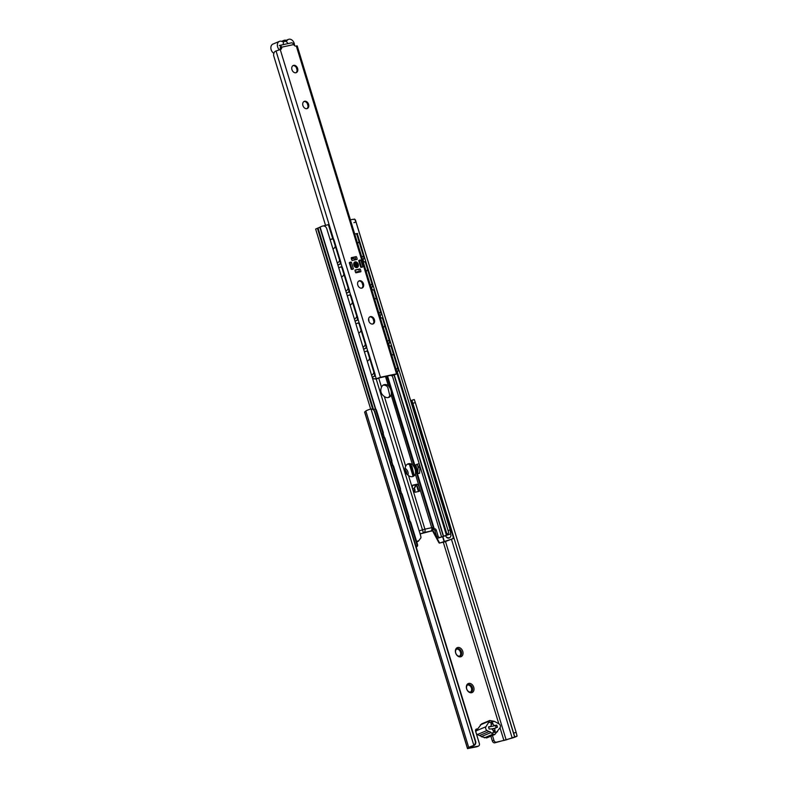 <?xml version="1.0" encoding="UTF-8"?>
<svg xmlns="http://www.w3.org/2000/svg" width="788" height="788" viewBox="0 0 788 788"><rect width="100%" height="100%" fill="white"/><g stroke="black" fill="none" stroke-linecap="round" stroke-linejoin="round"><path stroke-width="1.18" d="M476.523 730.377A2.059 1.527 67.3 0 0 475.676 729.757M477.173 746.6A2.354 1.743 -112.7 0 1 476.967 746.709A2.354 1.743 -112.7 0 1 476.74 746.778L467.501 748.6L468.722 747.507A6.58 0.601 -17 0 1 472.967 745.744L474.238 745.428A3.536 3.487 -74.2 0 0 475.666 741.429L475.262 741.311A3.536 3.487 105.8 0 1 473.834 745.32L472.967 745.744M492.461 735.49L493.928 740.316A2.354 1.743 67.3 0 0 496.332 742.178L506.142 739.893L517.086 736.1A6.58 0.601 -17 0 1 512.968 737.834L494.756 742.838A2.354 1.743 -112.7 0 1 492.352 740.976L490.875 736.15M459.581 656.158A3.891 2.876 67.3 0 0 460.281 651.715A3.891 2.876 67.3 0 0 456.626 649.105M470.554 692.051A3.891 2.876 67.3 0 0 471.254 687.609A3.891 2.876 67.3 0 0 467.599 684.999M495.819 725.502L488.53 727.048M495.278 728.161L491.613 728.959M473.381 745.862L469.934 747.851L478.316 746.118A2.354 1.743 67.3 0 0 478.543 746.049A2.354 1.743 67.3 0 0 479.34 743.498L475.627 731.333A2.059 1.527 -112.7 0 1 476.326 729.097A2.059 1.527 -112.7 0 1 477.311 729.117M468.752 683.403A4.886 3.615 -112.7 0 1 473.736 687.284A4.886 3.615 -112.7 0 1 471.598 692.721A4.886 3.615 -112.7 0 1 466.614 688.84A4.886 3.615 -112.7 0 1 468.752 683.403M405.042 468.348A4.886 3.615 -112.7 0 1 407.957 475.144M457.779 647.509A4.886 3.615 -112.7 0 1 462.763 651.39A4.886 3.615 -112.7 0 1 460.625 656.818A4.886 3.615 -112.7 0 1 455.641 652.947A4.886 3.615 -112.7 0 1 457.779 647.509M459.709 656.128A3.891 2.876 67.3 0 0 460.084 656.01A3.891 2.876 67.3 0 0 461.325 651.558A3.891 2.876 67.3 0 0 457.444 648.721A3.891 2.876 67.3 0 0 457.079 648.839A3.891 2.876 67.3 0 0 455.828 653.291A3.891 2.876 67.3 0 0 459.709 656.128M406.746 474.021A3.891 2.876 67.3 0 0 404.924 469.904M470.682 692.022A3.891 2.876 67.3 0 0 471.057 691.903A3.891 2.876 67.3 0 0 472.308 687.451A3.891 2.876 67.3 0 0 468.427 684.624A3.891 2.876 67.3 0 0 468.052 684.742A3.891 2.876 67.3 0 0 466.811 689.195A3.891 2.876 67.3 0 0 470.682 692.022M412.41 402.067L411.878 400.324L412.882 403.318L415.315 402.579L414.311 399.595L411.838 400.284M412.882 403.318L514.603 736.849M415.315 402.579L516.15 732.367L513.717 733.106M411.72 400.324L410.725 400.806M467.501 748.6L364.608 412.075L365.839 410.991A6.58 0.601 163 0 1 370.084 409.218L371.03 409.051A3.536 3.487 105.8 0 1 374.428 411.523L475.262 741.311M374.428 411.523L374.842 411.631A3.536 3.487 -74.2 0 0 372.468 409.297L372.064 409.189M374.842 411.631L475.666 741.429M517.086 736.1L516.15 732.367M413.02 476.129L409.445 464.457M410.026 464.684L413.395 475.686M415.749 484.856A5.89 4.354 -112.7 0 1 414.133 488.314L413.68 488.501A5.89 4.354 67.3 0 0 415.306 484.866M414.311 491.722A2.354 1.743 67.3 0 0 413.68 488.501M414.133 488.314A2.354 1.743 -112.7 0 1 414.498 491.879M445.299 513.392L445.151 513.421A1.763 1.31 78.7 0 1 446.875 514.643L453.563 536.51A1.763 1.31 78.7 0 1 452.844 538.687L439.674 543.07A0.946 0.699 -112.7 0 1 438.808 542.548L432.445 530.62M432.799 530.225L439.261 542.361A0.946 0.699 67.3 0 0 440.128 542.883L444.225 541.986L442.698 536.973M452.844 538.687L444.225 541.986M408.992 521.341L409.346 521.262A1.763 1.034 76.8 0 1 409.455 521.223A1.763 1.034 76.8 0 1 410.814 522.513L417.502 544.39A1.763 1.034 76.8 0 1 417.059 546.498L416.192 546.892M416.153 546.783L416.488 546.636A1.763 1.034 -103.2 0 0 416.921 544.528L410.233 522.651A1.763 1.034 -103.2 0 0 408.874 521.361A1.763 1.034 -103.2 0 0 408.765 521.4L408.44 521.538M447.308 537.495A3.97 2.935 -101.3 0 0 449.052 538.037M450.49 533.85L450.972 535.407A3.97 2.935 78.7 0 1 448.815 538.105A3.97 2.935 78.7 0 1 446.402 537.219M452.371 538.775A1.763 1.31 -101.3 0 0 453.08 536.608L446.392 514.731A1.763 1.31 -101.3 0 0 445.171 513.48M444.235 510.407A1.763 1.31 -101.3 0 0 444.501 508.565L437.813 486.689A1.763 1.31 -101.3 0 0 436.601 485.438M436.582 485.388A1.763 1.31 78.7 0 1 438.295 486.6L437.813 486.689M438.295 486.6L444.984 508.467A1.763 1.31 78.7 0 1 444.294 510.634M435.656 482.364A1.763 1.31 -101.3 0 0 435.931 480.522L429.243 458.646A1.763 1.31 -101.3 0 0 428.022 457.395M428.012 457.345A1.763 1.31 78.7 0 1 429.726 458.557L429.243 458.646M429.726 458.557L436.414 480.424A1.763 1.31 78.7 0 1 435.725 482.591M427.086 454.321A1.763 1.31 -101.3 0 0 427.352 452.479L420.664 430.603A1.763 1.31 -101.3 0 0 419.452 429.352M419.58 429.263L419.433 429.293A1.763 1.31 78.7 0 1 421.147 430.514L420.664 430.603M421.147 430.514L427.835 452.381A1.763 1.31 78.7 0 1 427.155 454.538M418.507 426.278A1.763 1.31 -101.3 0 0 418.783 424.436L412.094 402.56A1.763 1.31 -101.3 0 0 410.873 401.309M411.011 401.22L410.853 401.25A1.763 1.31 78.7 0 1 412.577 402.471L412.094 402.56M412.577 402.471L419.265 424.338A1.763 1.31 78.7 0 1 418.576 426.495M400.422 493.298L400.767 493.219A1.763 1.034 76.8 0 1 400.875 493.18A1.763 1.034 76.8 0 1 402.235 494.47L401.663 494.608A1.763 1.034 -103.2 0 0 400.304 493.318A1.763 1.034 -103.2 0 0 400.196 493.357L399.871 493.495M402.235 494.47L408.923 516.347A1.763 1.034 76.8 0 1 408.489 518.455L407.613 518.849M407.583 518.74L407.908 518.593A1.763 1.034 -103.2 0 0 408.351 516.485L401.663 494.608M391.843 465.255L392.197 465.176A1.763 1.034 76.8 0 1 392.306 465.137A1.763 1.034 76.8 0 1 393.665 466.427L393.094 466.565A1.763 1.034 -103.2 0 0 391.734 465.275A1.763 1.034 -103.2 0 0 391.616 465.304L391.291 465.452M393.665 466.427L400.353 488.304A1.763 1.034 76.8 0 1 399.91 490.412L399.043 490.806M399.014 490.697L399.339 490.55A1.763 1.034 -103.2 0 0 399.772 488.442L393.094 466.565M383.273 437.212L383.618 437.133A1.763 1.034 76.8 0 1 383.736 437.094A1.763 1.034 76.8 0 1 385.096 438.384L384.514 438.522A1.763 1.034 -103.2 0 0 383.155 437.232A1.763 1.034 -103.2 0 0 383.047 437.261L382.722 437.409M385.096 438.384L391.784 460.261A1.763 1.034 76.8 0 1 391.341 462.369L390.464 462.763M390.434 462.654L390.759 462.507A1.763 1.034 -103.2 0 0 391.203 460.399L384.514 438.522M374.694 409.169L375.049 409.09A1.763 1.034 76.8 0 1 375.157 409.051A1.763 1.034 76.8 0 1 376.516 410.341L375.945 410.479A1.763 1.034 -103.2 0 0 374.586 409.189A1.763 1.034 -103.2 0 0 374.467 409.218L373.384 409.711M376.516 410.341L383.204 432.218A1.763 1.034 76.8 0 1 382.761 434.326L381.894 434.72M381.865 434.612L382.19 434.464A1.763 1.034 -103.2 0 0 382.633 432.346L375.945 410.479M418.054 467.698L419.945 467.294A2.807 1.871 -102.3 0 0 419.768 465.856L417.886 466.269A2.807 1.871 77.7 0 1 418.054 467.698L417.748 473.657L415.867 464.753L417.246 464.181L417.886 466.269M417.246 464.181L419.127 463.768L419.768 465.856M417.748 473.657L419.64 473.243L417.719 473.361M419.945 467.294L419.6 472.948M416.497 468.023L415.207 465.324M416.675 470.131L415.128 465.068L415.916 464.9M412.794 489.535L412.449 488.422A4.708 3.487 -112.7 0 1 412.853 485.132L417.029 484.216A4.708 3.487 -112.7 0 1 419.265 486.935L419.61 488.048A4.708 3.487 -112.7 0 1 419.206 491.338L415.03 492.254A4.708 3.487 -112.7 0 1 412.794 489.535L424.909 529.162L419.157 530.846M408.529 475.588C405.111 473.105 404.165 469.993 405.672 466.25A6.777 5.014 -112.7 0 1 407.889 463.925A6.777 5.014 -112.7 0 1 412.488 464.762C415.01 467.619 415.966 470.731 415.345 474.1A6.777 5.014 -112.7 0 1 413.129 476.415A6.777 5.014 -112.7 0 1 412.479 476.622A6.777 5.014 -112.7 0 1 408.529 475.588L412.449 488.422M384.347 396.502C380.939 394.02 379.983 390.907 381.5 387.174A6.777 5.014 -112.7 0 1 383.707 384.849A6.777 5.014 -112.7 0 1 388.307 385.677C390.838 388.533 391.784 391.646 391.163 395.015A6.777 5.014 -112.7 0 1 388.947 397.339A6.777 5.014 -112.7 0 1 388.307 397.546A6.777 5.014 -112.7 0 1 384.347 396.502L405.672 466.25M388.238 397.556A6.777 5.014 67.3 0 0 389.784 395.586L387.814 387.43L386.938 386.258A6.777 5.014 67.3 0 0 383.057 385.204M412.41 476.641A6.777 5.014 67.3 0 0 413.966 474.671L411.986 466.516L411.109 465.334A6.777 5.014 67.3 0 0 407.229 464.29M417.985 491.604A4.708 3.487 67.3 0 0 418.231 488.619L417.886 487.506A4.708 3.487 67.3 0 0 415.65 484.787L412.695 485.438M417.029 484.216L415.65 484.787M370.675 409.08L315.633 229.062L320.095 227.102A6.038 0.552 -17 0 1 322.262 226.156C324.262 225.585 325.73 226.333 326.685 228.392L420.831 536.313L420.95 537.78L418.418 541.149L420.95 537.78M431.095 531.033L420.605 533.831L423.983 532.56A2.807 1.871 -102.3 0 0 424.909 529.162L431.716 527.674A2.807 1.871 77.7 0 1 430.8 531.073L431.095 531.033A2.807 2.788 -47 0 0 432.957 527.536L431.716 527.674L419.61 488.048M434.149 528.886L433.971 527.871L433.38 527.93L433.469 528.955L434.493 528.807L433.233 529.339M436.296 530.206L438.079 536.037L436.71 536.618L434.927 530.787L436.296 530.206A1.763 1.31 67.3 0 0 434.493 528.807M357.21 233.484L448.648 532.422L447.426 534.806L446.422 535.16A6.038 0.552 163 0 0 443.605 536.342L439.881 537.446A1.763 1.31 -112.7 0 1 438.079 536.037M431.331 531.25L433.469 528.955M436.71 536.618A1.763 1.31 67.3 0 0 438.512 538.017L448.145 534.786A6.038 0.552 163 0 0 450.657 533.762L450.125 529.9L448.037 530.57M433.223 529.369A1.763 1.31 -112.7 0 1 434.927 530.787M419.679 532.56L420.447 533.634M353.901 222.649L355.989 221.989L354.62 219.054L353.349 219.478M355.989 221.989L450.125 529.9M416.635 541.563A6.038 0.552 -17 0 1 418.458 540.804M418.418 541.149L418.044 541.366A6.038 0.552 -17 0 1 416.763 541.967M332.792 238.813L328.369 224.639L323.366 225.949M353.28 219.261L350.374 219.813M354.738 234.066L355.319 233.898M356.028 233.721L357.634 233.504M330.064 239.444L332.034 238.971M368.567 319.11A2.354 1.743 -112.7 0 1 368.833 321.14M332.211 238.941L332.497 238.872A1.763 1.133 77.3 0 1 332.625 238.833A1.763 1.133 77.3 0 1 333.964 239.828L333.511 240.232A1.763 1.133 -102.7 0 0 332.073 238.951A1.763 1.133 -102.7 0 0 331.945 239L330.162 239.759M366.509 351.113L366.794 351.044A1.763 1.133 77.3 0 1 366.922 351.005A1.763 1.133 77.3 0 1 368.252 352L375.118 374.448A1.763 1.133 77.3 0 1 374.507 376.29L372.202 377.275M372.172 377.176L373.965 376.408A1.763 1.133 -102.7 0 0 374.497 374.28L375.118 374.448M389.991 345.971L390.208 345.932A1.763 1.221 78 0 1 390.356 345.883A1.763 1.221 78 0 1 391.863 347.144L391.242 346.976A1.763 1.221 -102 0 0 389.843 345.991A1.763 1.221 -102 0 0 389.696 346.04L389.045 346.306M388.189 343.499L388.839 343.233A1.763 1.221 -102 0 0 389.538 341.371L389.981 340.977A1.763 1.221 78 0 1 389.351 343.125L388.218 343.588M381.422 317.928L381.638 317.889A1.763 1.221 78 0 1 381.786 317.84A1.763 1.221 78 0 1 383.293 319.101L382.673 318.933A1.763 1.221 -102 0 0 381.274 317.948A1.763 1.221 -102 0 0 381.126 317.997L380.476 318.263M379.619 315.456L380.269 315.19A1.763 1.221 -102 0 0 380.959 313.329L381.402 312.934A1.763 1.221 78 0 1 380.781 315.082L379.649 315.545M372.852 289.885L373.069 289.846A1.763 1.221 78 0 1 373.207 289.797A1.763 1.221 78 0 1 374.714 291.058L374.103 290.89A1.763 1.221 -102 0 0 372.694 289.905A1.763 1.221 -102 0 0 372.547 289.954L371.906 290.22M371.04 287.413L371.69 287.147A1.763 1.221 -102 0 0 372.389 285.286L372.832 284.882A1.763 1.221 78 0 1 372.202 287.039L371.069 287.502M364.273 261.843L364.489 261.803A1.763 1.221 78 0 1 364.637 261.754A1.763 1.221 78 0 1 366.144 263.015L365.524 262.847L372.389 285.286M365.524 262.847A1.763 1.221 -102 0 0 364.125 261.862A1.763 1.221 -102 0 0 363.977 261.911L363.327 262.177M374.103 290.89L380.959 313.329M382.673 318.933L389.538 341.371M366.144 263.015L372.832 284.882M374.714 291.058L381.402 312.934M383.293 319.101L389.981 340.977M391.863 347.144L398.551 369.02A1.763 1.221 78 0 1 397.93 371.168L397.408 371.276A1.763 1.221 -102 0 0 398.107 369.414L398.551 369.02M396.797 371.631L397.93 371.168M391.242 346.976L398.107 369.414M397.408 371.276L396.768 371.542M362.47 259.37L363.12 259.104A1.763 1.221 -102 0 0 363.81 257.243L364.263 256.839A1.763 1.221 78 0 1 363.632 258.996L362.5 259.459M355.703 233.8L355.92 233.76A1.763 1.221 78 0 1 356.068 233.711A1.763 1.221 78 0 1 357.575 234.972L356.954 234.804A1.763 1.221 -102 0 0 355.546 233.819A1.763 1.221 -102 0 0 355.398 233.869L354.758 234.134M357.575 234.972L364.263 256.839M356.954 234.804L363.81 257.243M368.252 352L367.809 352.403A1.763 1.133 -102.7 0 0 366.371 351.133A1.763 1.133 -102.7 0 0 366.243 351.172L364.46 351.931M363.603 349.133L365.386 348.365A1.763 1.133 -102.7 0 0 365.928 346.237L366.538 346.405A1.763 1.133 77.3 0 1 365.937 348.247L363.632 349.232M357.929 323.07L358.215 323.001A1.763 1.133 77.3 0 1 358.343 322.962A1.763 1.133 77.3 0 1 359.683 323.957L359.239 324.361A1.763 1.133 -102.7 0 0 357.801 323.09A1.763 1.133 -102.7 0 0 357.673 323.129L355.88 323.888M355.024 321.09L356.816 320.322A1.763 1.133 -102.7 0 0 357.348 318.194L357.969 318.362A1.763 1.133 77.3 0 1 357.358 320.204L355.053 321.189M349.36 295.027L349.645 294.958A1.763 1.133 77.3 0 1 349.774 294.919A1.763 1.133 77.3 0 1 351.103 295.914L350.66 296.318A1.763 1.133 -102.7 0 0 349.222 295.037A1.763 1.133 -102.7 0 0 349.094 295.086L347.311 295.845M346.454 293.047L348.237 292.279A1.763 1.133 -102.7 0 0 348.779 290.151L349.399 290.319A1.763 1.133 77.3 0 1 348.788 292.161L346.484 293.146M340.78 266.984L341.066 266.915A1.763 1.133 77.3 0 1 341.194 266.876A1.763 1.133 77.3 0 1 342.534 267.871L342.091 268.275L348.779 290.151M342.091 268.275A1.763 1.133 -102.7 0 0 340.652 266.994A1.763 1.133 -102.7 0 0 340.524 267.043L338.741 267.802M350.66 296.318L357.348 318.194M359.239 324.361L365.928 346.237M342.534 267.871L349.399 290.319M351.103 295.914L357.969 318.362M359.683 323.957L366.538 346.405M367.809 352.403L374.497 374.28M337.885 264.995L339.667 264.236A1.763 1.133 -102.7 0 0 340.199 262.099L340.82 262.276A1.763 1.133 77.3 0 1 340.209 264.108L337.914 265.093M333.964 239.828L340.82 262.276M333.511 240.232L340.199 262.099M356.255 256.602A3.743 2.768 -112.7 0 1 357.112 259.41L352.108 260.503A3.743 2.768 -112.7 0 1 351.251 257.696L356.255 256.602L351.251 257.971M355.733 259.705A3.743 2.768 67.3 0 0 354.886 257.174M360.027 268.944A3.743 2.768 -112.7 0 1 360.884 271.742L355.88 272.845A3.743 2.768 -112.7 0 1 355.024 270.038L360.027 268.944L355.024 270.314M359.505 272.047A3.743 2.768 67.3 0 0 358.658 269.516M362.854 266.728A3.743 2.768 -112.7 0 1 362.234 267.142A3.743 2.768 -112.7 0 1 360.717 267.201L358.707 260.651A3.743 2.768 -112.7 0 1 359.338 260.237A3.743 2.768 -112.7 0 1 360.855 260.178L362.854 266.728L361.495 267.299L359.486 260.759A3.743 2.768 67.3 0 0 358.717 260.651M360.855 260.178L359.486 260.759M353.418 268.797L352.059 269.358L350.049 262.818A3.743 2.768 67.3 0 0 349.271 262.719A3.743 2.768 -112.7 0 1 349.902 262.305A3.743 2.768 -112.7 0 1 351.418 262.246L353.418 268.797A3.743 2.768 -112.7 0 1 352.797 269.201A3.743 2.768 -112.7 0 1 351.271 269.26L349.271 262.709M351.418 262.246L350.049 262.818M356.353 262.404A3.004 2.226 67.3 0 0 354.758 262.049A3.004 2.226 67.3 0 0 354.689 262.059M357.003 267.565A3.004 2.226 67.3 0 0 357.919 266.137M356.944 267.585A3.004 2.226 -112.7 0 1 353.94 265.389A3.004 2.226 -112.7 0 1 354.905 261.951A3.004 2.226 -112.7 0 1 355.191 261.862A3.004 2.226 -112.7 0 1 358.185 264.049A3.004 2.226 -112.7 0 1 357.23 267.487A3.004 2.226 -112.7 0 1 356.944 267.585M358.767 281.04A3.891 2.876 -112.7 0 1 362.529 283.631A3.891 2.876 -112.7 0 1 361.741 288.132M359.495 280.725A3.891 2.876 -112.7 0 1 363.376 283.562A3.891 2.876 -112.7 0 1 362.125 288.014A3.891 2.876 -112.7 0 1 357.969 285.542A3.891 2.876 -112.7 0 1 359.121 280.843A3.891 2.876 -112.7 0 1 359.495 280.725M292.919 65.66A3.891 2.876 -112.7 0 1 296.682 68.26A3.891 2.876 -112.7 0 1 295.894 72.762M293.648 65.355A3.891 2.876 -112.7 0 1 297.529 68.182A3.891 2.876 -112.7 0 1 296.278 72.634A3.891 2.876 -112.7 0 1 292.131 70.162A3.891 2.876 -112.7 0 1 293.274 65.473A3.891 2.876 -112.7 0 1 293.648 65.355M303.892 101.563A3.891 2.876 -112.7 0 1 307.655 104.154A3.891 2.876 -112.7 0 1 306.867 108.655M304.621 101.248A3.891 2.876 -112.7 0 1 308.502 104.085A3.891 2.876 -112.7 0 1 307.261 108.537A3.891 2.876 -112.7 0 1 303.104 106.065A3.891 2.876 -112.7 0 1 304.247 101.366A3.891 2.876 -112.7 0 1 304.621 101.248M369.739 316.934A3.891 2.876 -112.7 0 1 373.502 319.524A3.891 2.876 -112.7 0 1 372.714 324.026M370.468 316.618A3.891 2.876 -112.7 0 1 374.349 319.455A3.891 2.876 -112.7 0 1 373.108 323.907A3.891 2.876 -112.7 0 1 368.951 321.435A3.891 2.876 -112.7 0 1 370.094 316.737A3.891 2.876 -112.7 0 1 370.468 316.618M393.862 375.039L397.418 373.67L297.204 45.891L295.973 46.059A2.354 1.743 67.3 0 1 293.707 44.552L292.949 43.251L291.619 42.828M279.297 45.517L280.922 45.891L281.68 47.181L280.301 47.763A2.354 1.743 -112.7 0 1 279.898 49.575M325.503 225.26L273.653 55.652C273.544 53.19 274.244 51.673 275.751 51.112L280.558 49.427A2.354 1.743 67.3 0 0 280.784 49.358A2.354 1.743 67.3 0 0 281.68 47.181L293.707 44.552M397.418 373.67L380.437 377.275L375.965 378.88L373.443 378.733L372.36 377.787M394.946 374.369L378.319 378.102A6.255 0.571 -17 0 1 376.319 379.077L375.965 378.88M373.443 378.733L376.319 379.077M394.975 374.458A6.255 0.571 163 0 0 391.616 375.728L390.503 375.344M296.308 67.532L297.076 70.043L296.308 67.532M307.281 103.425L308.049 105.937L307.281 103.425M355.693 272.549L359.495 271.83M359.417 271.338L355.457 272.087M351.487 259.232A6.885 5.092 -112.7 0 1 352.029 258.947A6.885 5.092 -112.7 0 1 353.95 258.671A0.896 0.66 -112.7 0 1 354.472 258.976A1.349 0.995 67.3 0 0 355.703 259.341M352.423 257.804A1.349 0.995 -112.7 0 1 353.802 258.661M479.37 735.598L489.013 731.56A2.354 1.743 -112.7 0 1 490.914 732.594L481.261 736.642A2.354 1.743 67.3 0 0 479.37 735.598L477.4 734.514A2.394 1.773 67.3 0 1 476.267 730.791L481.566 723.916L489.781 720.468L494.381 721.355L498.991 723.886A2.394 1.773 -112.7 0 1 500.134 727.61L494.834 734.495L492.983 734.209L490.914 732.594M491.663 733.007L497.553 731.727M494.381 721.355L488.491 722.635L489.781 720.468M489.013 731.56L487.053 730.476A2.394 1.773 -112.7 0 1 485.91 726.753L488.491 722.635M488.678 726.841L490.205 726.506A2.098 1.546 67.3 0 0 490.412 726.438A2.098 1.546 67.3 0 0 491.121 724.172L491.052 723.936A1.261 0.926 -112.7 0 1 492.884 723.532L492.953 723.778A2.098 1.546 67.3 0 0 495.091 725.433L496.627 725.098L497.504 727.186L495.829 727.856A2.098 1.546 67.3 0 0 495.632 727.925A2.098 1.546 67.3 0 0 494.913 730.19L494.992 730.427A1.261 0.926 -112.7 0 1 493.16 730.831L493.081 730.584A2.098 1.546 67.3 0 0 490.954 728.93L489.112 729.028L488.619 726.861M481.261 736.642L486.62 737.942L494.834 734.495M279.277 49.733A5.181 3.832 -112.7 0 1 279.415 41.37L272.914 44.098A5.181 3.832 67.3 0 0 270.885 48.373A5.181 3.832 67.3 0 0 273.761 53.259M283.424 44.601A3.004 2.226 -112.7 0 1 283.325 42.946A3.004 2.226 -112.7 0 1 285.414 41.301A3.004 2.226 -112.7 0 1 287.797 43.645M279.415 41.37A5.181 3.832 -112.7 0 1 282.459 41.695A5.181 3.832 -112.7 0 1 283.926 40.385A5.181 3.832 -112.7 0 1 286.97 40.71A5.181 3.832 -112.7 0 1 288.428 39.4A5.181 3.832 -112.7 0 1 292.604 40.621A5.181 3.832 -112.7 0 1 294.485 45.605M356.777 265.556A1.3 0.955 67.3 0 0 354.925 264.069A1.3 0.955 67.3 0 0 356.777 265.556M356.137 265.31A0.709 0.522 67.3 0 0 355.575 264.226A0.709 0.522 67.3 0 0 355.181 265.172A0.709 0.522 67.3 0 0 356.137 265.31M354.521 262.177A2.945 2.177 -112.7 0 1 355.102 262.059C356.59 261.478 359.042 265.654 357.801 266.502L357.289 267.27A2.945 2.177 -112.7 0 1 356.797 267.605M357.732 266.6A2.945 2.177 -112.7 0 1 357.289 267.27M355.073 264.689A1.3 0.955 -112.7 0 1 355.398 265.448M495.425 725.541L496.115 727.797M494.756 742.838L496.332 742.178M493.928 740.316L492.352 740.976M476.74 746.778L478.316 746.118M443.319 542.282L498.814 723.788M500.025 727.777L503.926 740.523M470.574 747.29L470.722 747.782M419.354 424.771L420.979 430.11M427.923 452.814L429.559 458.153M436.503 480.857L438.128 486.196M445.072 508.9L446.707 514.239M453.652 536.943L514.682 736.593M451.435 539.248L512.151 737.854M371.03 409.051L473.834 745.32M365.839 410.991L468.722 747.507M364.686 411.957L467.57 748.482M445.516 541.592L506.142 739.893M418.231 490.865L416.606 485.546M413.533 475.489L410.262 464.802M417.059 546.498L416.488 546.636M418.339 489.437L417.522 486.757M413.887 474.859L410.932 465.206M418.339 490.126L417.128 486.147M413.749 475.125L410.666 465.038M444.501 541.908L442.964 536.884M410.814 522.513L410.233 522.651M417.502 544.39L416.921 544.528M408.923 516.347L408.351 516.485M408.489 518.455L407.908 518.593M400.353 488.304L399.772 488.442M399.91 490.412L399.339 490.55M391.784 460.261L391.203 460.399M391.341 462.369L390.759 462.507M383.204 432.218L382.633 432.346M382.761 434.326L382.19 434.464M376.231 379.107L423.353 532.727M381.5 387.174L378.683 377.954M391.163 395.015L412.488 464.762M415.345 474.1L419.265 486.935M386.967 376.112L433.38 527.93L386.681 376.181M385.48 376.437L388.307 385.677M423.983 532.56L430.8 531.073M433.971 527.871L387.538 375.994M392.247 375.551L441.625 537.061M438.512 538.017L439.881 537.446M447.426 534.806L450.657 533.762M362.904 259.291L363.731 262.01M371.473 287.344L372.3 290.053M380.052 315.387L380.88 318.096M388.622 343.43L389.449 346.139M397.191 371.473L447.16 534.894M397.122 373.886L446.422 535.16M394.256 374.93L443.605 536.342M394.02 375.009L443.388 536.48M320.095 227.102L375.768 409.199M383.254 433.666L384.347 437.241M391.833 461.719L392.916 465.284M400.402 489.762L401.496 493.327M408.972 517.805L410.065 521.37M317.397 228.234L372.783 409.405M318.027 228.018L373.551 409.632M319.839 227.259L375.413 409.041M383.066 434.07L383.992 437.084M391.636 462.113L392.562 465.127M400.215 490.156L401.131 493.17M408.785 518.199L409.711 521.213M362.076 282.793L362.923 285.542M373.059 318.687L373.896 321.445M374.507 376.29L373.965 376.408M389.351 343.125L388.839 343.233M380.781 315.082L380.269 315.19M372.202 287.039L371.69 287.147M363.632 258.996L363.12 259.104M365.386 348.365L365.937 348.247M356.816 320.322L357.358 320.204M348.237 292.279L348.788 292.161M340.209 264.108L339.667 264.236M280.233 47.635L280.922 45.891M280.223 49.496L380.437 377.275M296.298 45.98L396.512 373.758M394.67 374.793L391.616 375.728M276.017 50.934L333.58 239.227M340.859 263.025L342.15 267.27M349.429 291.067L350.729 295.313M357.998 319.11L359.298 323.356M366.578 347.153L367.878 351.399M375.147 375.196L376.221 378.703M492.983 734.209L484.315 737.844M489.013 721.237L480.345 724.871M485.91 726.753L476.267 730.791M490.205 726.506L489.328 726.871M494.204 725.807L495.091 725.433M496.627 725.098L495.691 725.492M497.504 727.186L496.115 727.777M496.933 725.334L495.544 725.915M492.953 723.778L491.21 724.507M492.884 723.532L491.151 724.261M494.992 730.427L493.288 731.146M494.913 730.19L493.19 730.909M487.053 730.476L477.4 734.514M354.886 263.773A1.645 1.221 67.3 0 0 357.24 265.674A1.645 1.221 67.3 0 0 354.886 263.773M357.516 265.891A2.029 1.507 -112.7 0 1 354.767 265.497A2.029 1.507 -112.7 0 1 355.91 262.768A2.029 1.507 -112.7 0 1 357.516 265.891M478.543 746.049L476.967 746.709M414.242 399.546L411.789 400.284M408.874 521.361L409.455 521.223M400.304 493.318L400.875 493.18M391.734 465.275L392.306 465.137M383.155 437.232L383.736 437.094M374.586 409.189L375.157 409.051M445.516 535.87A3.743 3.743 0 0 0 449.741 537.672M354.62 219.054L353.339 219.458M450.884 532.176L355.388 219.822M389.843 345.991L390.356 345.883M381.274 317.948L381.786 317.84M372.694 289.905L373.207 289.797M364.125 261.862L364.637 261.754M355.546 233.819L356.068 233.711M366.371 351.133L366.922 351.005M357.801 323.09L358.343 322.962M349.222 295.037L349.774 294.919M340.652 266.994L341.194 266.876M332.073 238.951L332.625 238.833M357.565 243.334A3.743 3.743 0 0 0 358.973 241.423M332.979 248.959A3.743 3.743 0 0 0 335.274 245.994M361.859 257.361A3.743 3.743 0 0 0 363.258 255.44M337.264 262.985A3.743 3.743 0 0 0 339.569 260.02M366.144 271.377A3.743 3.743 0 0 0 367.553 269.466M341.549 277.002A3.743 3.743 0 0 0 343.854 274.037M370.429 285.404A3.743 3.743 0 0 0 371.837 283.483M345.834 291.028A3.743 3.743 0 0 0 348.138 288.063M374.714 299.42A3.743 3.743 0 0 0 376.122 297.509M350.128 305.045A3.743 3.743 0 0 0 352.423 302.08M378.998 313.447A3.743 3.743 0 0 0 380.407 311.526M354.413 319.071A3.743 3.743 0 0 0 356.708 316.106M383.293 327.463A3.743 3.743 0 0 0 384.702 325.552M358.698 333.088A3.743 3.743 0 0 0 361.002 330.123M387.578 341.49A3.743 3.743 0 0 0 388.986 339.569M362.982 347.114A3.743 3.743 0 0 0 365.287 344.149M391.863 355.516A3.743 3.743 0 0 0 393.271 353.595M367.267 361.131A3.743 3.743 0 0 0 369.572 358.166M396.147 369.533A3.743 3.743 0 0 0 397.556 367.612M371.562 375.157A3.743 3.743 0 0 0 373.857 372.192M291.787 42.769L279.513 45.458M391.429 375.807L394.217 374.95M352.029 258.947L351.468 259.183M490.412 726.438L489.427 726.851M495.632 727.925L492.273 729.333M281.661 41.331L283.926 40.385M286.172 40.346L288.428 39.4M356.343 266.009C355.132 265.586 354.807 264.788 355.349 263.616"/></g></svg>
